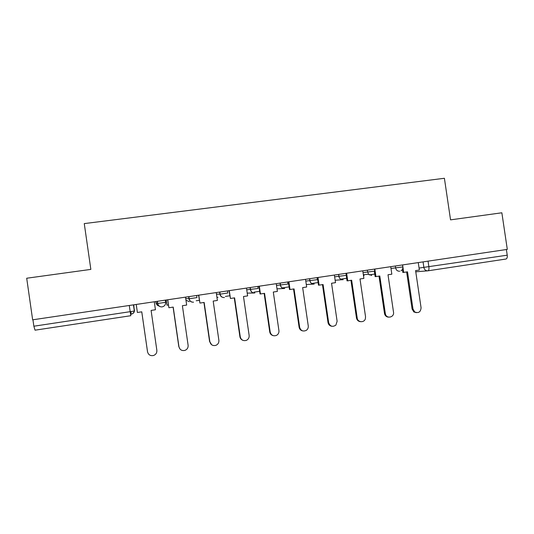 <?xml version="1.0" encoding="UTF-8"?>
<svg xmlns="http://www.w3.org/2000/svg" width="534" height="534" viewBox="0 0 534 534"><rect width="100%" height="100%" fill="white"/><g stroke="black" fill="none" stroke-linecap="round" stroke-linejoin="round"><path stroke-width="0.8" d="M26.7 278.234L32.647 319.819L507.3 249.385L501.86 212.786L450.549 219.854L444.401 178.283L84.265 223.599L90.847 269.396L26.7 278.234M129.275 305.481L130.797 315.714L35.03 330.179L33.862 326.214L134.334 311.048L133.76 304.814M32.941 319.773L33.862 326.214M506.379 249.518L507.227 255.185C507.44 257.421 507.013 258.703 505.932 259.037L428.054 270.798M416.346 312.67L413.87 311.956L412.088 309.012L412.989 309.059L414.784 312.01C418.603 313.425 420.699 312.01 421.072 307.758L415.592 270.611L419.364 270.044L418.262 262.594M402.609 264.917L403.711 272.4L407.502 271.833L412.989 309.059M403.711 272.4L402.836 272.474L402.382 269.383M401.962 269.99L402.462 269.917M406.628 271.96L412.088 309.012M388.659 317.143C386.723 317.062 385.394 316.081 384.667 314.199L384.493 313.451L385.314 313.518L385.488 314.259C386.87 319.198 394.479 317.223 393.518 312.196L388.011 274.763L391.836 274.189L390.734 266.68M374.835 269.043L375.943 276.579L379.794 275.998L385.314 313.518M375.943 276.579L375.155 276.639L374.354 271.212M369.214 274.897L374.775 274.062M363.841 274.69L363.988 275.678M379.006 276.118L384.493 313.451M360.51 321.675C358.314 321.448 356.966 320.213 356.472 317.964L357.206 318.044C357.646 322.496 364.275 323.023 365.383 318.711L365.536 316.702L359.996 278.982L363.888 278.394L362.773 270.831M346.626 273.228L347.741 280.824L351.659 280.237L357.206 318.044M347.741 280.824L347.04 280.871L346.239 275.39M340.645 279.175L346.659 278.274M350.951 280.343L356.472 317.964M331.888 326.274C329.765 325.954 328.477 324.712 328.016 322.549L328.657 322.643C330.092 326.454 332.502 327.282 335.873 325.126L337.121 321.281L331.554 283.26L335.499 282.666L334.377 275.043M317.984 277.48L319.105 285.136L323.077 284.535L328.657 322.643M319.105 285.136L318.491 285.169L317.383 277.567M311.629 283.521L318.11 282.553M322.463 284.629L328.016 322.549M302.751 330.92C300.742 330.499 299.527 329.264 299.107 327.202L299.661 327.315C300.789 330.76 302.998 331.781 306.282 330.379C307.791 329.291 308.445 327.803 308.258 325.927L302.658 287.612L306.663 287.005L305.541 279.322M288.887 281.792L290.009 289.515L294.047 288.907L299.661 327.315M290.009 289.515L289.495 289.535L288.373 281.872M282.152 287.939L289.108 286.892M293.526 288.987L299.107 327.202M273.054 335.599C271.219 335.065 270.117 333.843 269.743 331.934L270.197 332.061C271.199 335.325 273.308 336.433 276.512 335.379C278.314 334.324 279.122 332.749 278.935 330.653L273.301 292.031L277.38 291.417L276.245 283.667M259.324 286.184L260.458 293.96L264.557 293.346L270.197 332.061M260.458 293.96L260.038 293.967L258.91 286.244M253.957 292.158L259.651 291.304M264.136 293.406L269.743 331.934M242.736 340.265C241.161 339.611 240.227 338.436 239.913 336.734L240.273 336.881C241.201 340.045 243.25 341.199 246.421 340.345C248.417 339.324 249.325 337.695 249.144 335.452L243.484 296.517L247.622 295.896L246.488 288.086M229.293 290.636L230.434 298.479L234.6 297.852L240.273 336.881M230.434 298.479L228.979 290.683M225.401 296.437L229.72 295.789M234.272 297.905L239.913 336.734M211.684 344.79L209.855 341.78C210.75 344.884 212.766 346.072 215.923 345.338C218.066 344.343 219.053 342.674 218.88 340.325L213.179 301.076L217.385 300.448L216.243 292.572M198.775 295.168L199.923 303.072L204.155 302.438L209.855 341.78M199.923 303.072L198.561 295.195M196.212 300.755L199.309 300.342M203.928 302.471L209.608 341.62M179.818 348.842L178.95 346.76C179.818 349.83 181.82 351.038 184.978 350.384C187.24 349.41 188.288 347.714 188.115 345.284L182.388 305.715L186.666 305.068L185.512 297.131M167.756 299.768L168.911 307.744L173.216 307.097L178.95 346.76M168.911 307.744L167.656 299.788M166.221 299.995L166.968 305.188L166.127 300.008M166.968 305.188L168.404 304.974M173.096 307.11L178.803 346.579M147.558 351.933L147.538 351.819C148.385 354.87 150.388 356.091 153.552 355.497C155.921 354.543 157.016 352.814 156.856 350.317L151.095 310.421L155.441 309.767L154.286 301.77M136.237 304.447L137.392 312.483L141.77 311.829L147.538 351.819M141.757 311.829L147.497 351.619M155.801 301.543L155.988 302.845L157.49 303.472L161.689 302.911L165.607 302.257L165.3 300.135M185.719 298.526L189.19 298.766L196.946 297.592L196.639 295.482M216.477 294.194L220.128 294.154L227.778 292.999L227.477 290.91M246.735 289.795L258.116 288.48L257.815 286.404M276.505 285.423L287.973 284.035L287.672 281.972M305.802 281.098L317.356 279.656L317.056 277.613M334.644 276.832L346.279 275.35L345.979 273.321M363.04 272.62L374.755 271.105L374.454 269.096M390.995 268.475L402.843 266.927L402.549 264.931M133.44 304.861L134.334 311.048M134.488 309.874C134.588 312.183 133.493 313.625 131.204 314.199L130.556 314.299L131.204 314.199L130.877 311.656M419.07 268.061L507.227 255.185M423.061 261.887L423.903 267.607C424.457 269.837 425.812 270.912 427.981 270.811C428.842 270.511 429.149 269.223 428.909 266.94L428.048 261.146M427.52 270.851L415.772 271.813M157.183 301.336L157.49 303.472C158.051 305.788 159.532 306.93 161.942 306.903L162.136 306.876C164.559 306.269 165.714 304.727 165.607 302.264M188.656 296.67L188.963 298.78C189.51 301.069 190.958 302.204 193.315 302.191L193.535 302.164M219.614 292.071L219.921 294.167C220.455 296.417 221.87 297.545 224.173 297.558L224.427 297.531M250.079 287.552L250.386 289.635C250.9 291.838 252.282 292.959 254.511 293.006L254.825 292.972M280.063 283.107L280.363 285.169C280.857 287.312 282.179 288.427 284.335 288.52L284.735 288.487M309.566 278.728L309.867 280.771C310.321 282.82 311.569 283.928 313.605 284.108L314.179 284.068M338.609 274.416L338.903 276.445C339.284 278.274 340.358 279.369 342.134 279.729L343.155 279.723M367.198 270.171L368.48 274.282L371.684 275.437M395.347 265.999L395.641 267.995C396.195 270.244 397.57 271.325 399.772 271.225M155.988 302.838L155.988 302.845C156.308 304.46 157.263 305.495 158.858 305.949M216.931 297.291L218.012 297.358M185.959 300.201L189.296 301.663M401.034 270.771C402.382 269.884 402.983 268.615 402.843 266.96M367.212 270.171L368.48 274.282L363.347 274.73M338.676 274.409L338.97 276.438C339.337 278.274 340.392 279.369 342.134 279.729L335.138 280.237M309.68 278.708L309.98 280.764C310.421 282.813 311.629 283.928 313.605 284.108L306.302 284.542M280.21 283.08L280.51 285.156C280.991 287.305 282.259 288.427 284.335 288.52L276.999 288.827M250.266 287.526L250.566 289.615C251.067 291.824 252.382 292.959 254.511 293.006M219.821 292.045L220.128 294.154C220.642 296.41 221.99 297.545 224.173 297.558M188.882 296.637L189.19 298.766C189.71 301.056 191.092 302.204 193.315 302.191M157.417 301.303L157.73 303.452C158.264 305.782 159.666 306.93 161.942 306.903M247.215 293.113L254.097 293.012M131.204 314.199C132.873 313.832 133.9 312.784 134.281 311.068M413.87 311.956L414.784 312.01M384.667 314.199L385.488 314.259"/></g></svg>
